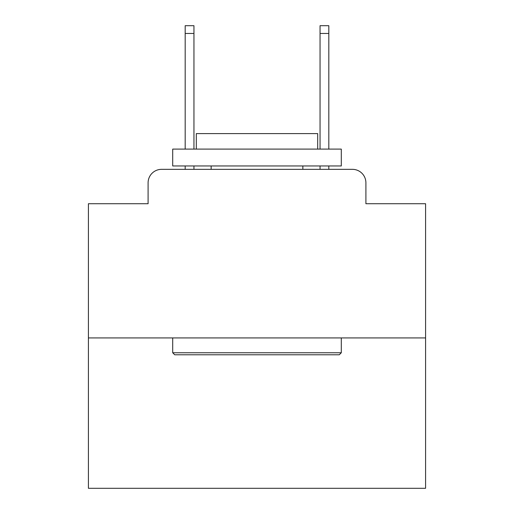 <?xml version="1.0" encoding="UTF-8"?>
<svg xmlns="http://www.w3.org/2000/svg" width="514" height="514" viewBox="0 0 514 514"><rect width="100%" height="100%" fill="white"/><g stroke="black" fill="none" stroke-linecap="round" stroke-linejoin="round"><path stroke-width="0.77" d="M148.096 182.823L148.096 203.724L148.096 182.823A13.486 13.486 0 0 1 161.582 169.337L185.181 169.337L185.181 165.964M425.586 337.923L88.414 337.923L88.414 488.3L425.586 488.3L425.586 203.724L365.904 203.724L365.904 182.823A13.486 13.486 0 0 0 352.418 169.337L161.582 169.337M88.414 337.923L88.414 203.724L148.096 203.724M193.951 165.964L193.951 169.337L204.399 169.337M309.601 169.337L320.049 169.337L320.049 165.964M328.819 165.964L328.819 169.337L352.418 169.337M365.904 203.724L365.904 182.823M339.272 354.782L174.728 354.782L172.704 352.758L341.296 352.758L339.272 354.782M172.704 149.105L341.296 149.105L341.296 165.964L172.704 165.964L172.704 149.105M317.691 149.105L317.691 133.595L196.309 133.595L196.309 149.105M172.704 337.923L172.704 352.758M341.296 337.923L341.296 352.758M211.145 165.964L211.145 169.337M302.855 165.964L302.855 169.337M185.181 149.105L185.181 25.7L193.951 25.7L193.951 149.105M320.049 149.105L320.049 25.7L328.819 25.7L328.819 149.105M185.181 33.455L193.951 33.455M328.819 33.455L320.049 33.455"/></g></svg>
